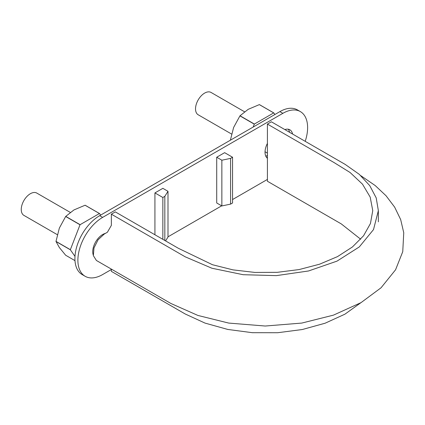 <?xml version="1.0" encoding="UTF-8"?>
<svg xmlns="http://www.w3.org/2000/svg" width="425" height="425" viewBox="0 0 425 425"><rect width="100%" height="100%" fill="white"/><g stroke="black" fill="none" stroke-linecap="round" stroke-linejoin="round"><path stroke-width="0.64" d="M267.41 124.084L334.039 162.552L350.088 172.502L362.493 184.163L370.186 197.088L372.757 210.635L370.441 223.508L363.561 235.769L352.431 246.962L337.508 256.615L319.515 264.223L299.12 269.562L277.27 272.329L254.952 272.436L232.98 269.87L212.511 264.738L178.362 248.29L115.318 211.894L111.355 214.179L185.226 256.827L211.91 268.233L243.158 274.704L276.324 275.634L308.523 270.98L337.009 261.131L359.295 246.925L373.506 229.601L378.356 210.635L376.205 197.891L369.761 185.645L359.29 174.346L345.243 164.443L271.373 121.794L267.41 124.084L267.41 181.252L341.28 223.901L360.682 239.222M360.751 302.797L344.93 314.176L325.104 323.218L302.308 329.524L277.658 332.727L252.376 332.695L227.752 329.439L204.993 323.085L185.226 313.995L111.355 271.352L111.355 269.105M360.756 175.647L375.163 185.523L386.033 195.739L394.655 207.14L400.679 219.597L403.75 232.741L402.751 251.664L395.558 269.795L381.06 287.773L361.032 302.632L333.434 315.143L301.782 323.074L265.227 326.028L228.671 323.069L197.917 315.446L170.935 303.498L96.385 260.461L93.357 255.648L93.994 247.897L98.069 239.801L104.226 234.074L107.397 232.247L111.355 225.383L111.355 214.179M57.295 234.664L23.917 215.39A12.883 7.438 -60 0 1 21.25 209.493A12.883 7.438 -60 0 1 26.876 196.525A12.883 7.438 -60 0 1 36.8 193.077L70.242 212.383M231.572 134.045L198.193 114.777A12.883 7.438 -60 0 1 195.527 108.874A12.883 7.438 -60 0 1 201.147 95.912A12.883 7.438 -60 0 1 211.076 92.459L244.518 111.764M305.203 141.328A35.009 20.214 120 0 0 307.615 127.627A35.009 20.214 120 0 0 300.363 111.6L297.394 109.889A35.009 20.214 120 0 0 279.889 111.621L99.673 215.666A35.009 20.214 120 0 0 74.917 258.543A35.009 20.214 120 0 0 82.168 274.571L85.138 276.287A35.009 20.214 120 0 0 102.643 274.55L111.355 269.519M267.41 157.558A14.004 8.086 -60 0 1 266.608 157.489M288.214 129.211A14.004 8.086 -60 0 1 289.59 132.313M300.363 111.6A35.009 20.214 120 0 0 282.859 113.337L102.643 217.382A35.009 20.214 120 0 0 77.887 260.259A35.009 20.214 120 0 0 85.138 276.287M154.928 234.759L154.928 192.913L162.849 197.487L164.826 196.345L167.997 191.314L162.849 188.339L154.928 192.913M284.84 129.572A14.004 8.086 -60 0 1 289.861 129.795A14.004 8.086 -60 0 1 292.559 134.029M267.41 158.27A14.004 8.086 -60 0 1 267.41 143.406M105.416 233.389A14.004 8.086 120 0 0 92.74 251.685A14.004 8.086 120 0 0 93.25 255.011M167.997 236.821L221.664 205.833M232.555 199.548L267.41 179.424M221.861 160.214L221.861 205.95L216.713 202.975L216.713 157.239L221.861 160.214L230.584 158.382L232.555 157.239L224.634 152.665L216.713 157.239M162.849 239.333L162.849 197.487M164.826 240.476L164.826 196.345M165.564 240.906L167.997 237.049L167.997 191.314M221.861 205.95L230.584 204.117L232.555 202.975L232.555 157.239M230.584 204.117L230.584 158.382M274.906 114.495L273.796 112.912L259.436 104.624A27.444 15.847 120 0 0 259.346 104.614L248.2 109.331L240.029 115.77A27.444 15.847 120 0 0 239.939 115.882L254.299 124.169L253.183 127.038M230.366 140.213L233.623 127.468L239.939 115.882M273.796 112.912A27.444 15.847 120 0 0 273.705 112.901L254.384 124.058A27.444 15.847 120 0 0 254.299 124.169M265.864 156.304L267.41 155.412M259.346 104.614L273.705 112.901M240.029 115.77L254.384 124.058M100.635 215.114L99.519 213.531L85.165 205.238A27.444 15.847 120 0 0 85.074 205.232L73.929 209.95L65.753 216.383A27.444 15.847 120 0 0 65.668 216.495L80.022 224.782L70.364 249.682A27.444 15.847 120 0 0 70.364 249.799L74.986 256.376M70.364 249.682L56.004 241.389L59.351 228.087L65.668 216.495M74.986 260.631L65.668 255.25L59.351 247.525L56.004 241.512L70.364 249.799M99.519 213.531A27.444 15.847 120 0 0 99.429 213.52L80.113 224.676A27.444 15.847 120 0 0 80.022 224.782M85.074 205.232L99.429 213.52M65.753 216.383L80.113 224.676M279.889 111.621L282.859 113.337M99.673 215.666L102.643 217.382M378.356 210.635L378.356 221.839M265.046 151.752L267.41 153.122"/></g></svg>
